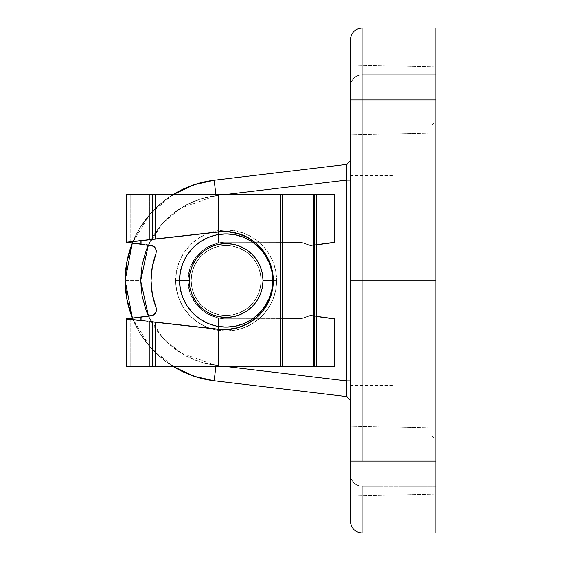 <?xml version="1.0" encoding="UTF-8"?>
<svg xmlns="http://www.w3.org/2000/svg" width="561" height="561" viewBox="0 0 561 561"><rect width="100%" height="100%" fill="white"/><g stroke="black" fill="none" stroke-linecap="round" stroke-linejoin="round"><path stroke-width="0.42" stroke-dasharray="2.81 2.1" d="M126.225 194.884L140.937 194.884L140.937 244.259L153.097 246.146L155.292 248.095L156.33 250.844L155.972 253.754L152.276 266.994L151.049 280.682L152.34 294.364L156.105 307.582L156.477 310.506L155.446 313.262L153.244 315.219L142.284 316.951L142.284 366.487L218.467 366.487L218.467 318.031A38.302 38.302 0 0 0 226.125 318.802A38.302 38.302 0 0 1 218.467 318.031L212.184 316.18L206.308 313.283L218.467 318.031L206.308 313.283L201.013 309.427L196.455 304.728L206.308 313.283L196.455 304.728L192.76 299.315L190.046 293.361L196.455 304.728L190.046 293.361L188.384 287.022L187.823 280.5L190.046 293.361L187.823 280.5L188.384 273.978L190.046 267.639L192.76 261.685L196.455 256.272L201.013 251.573L206.308 247.717L212.184 244.82L218.467 242.969A38.302 38.302 0 0 1 224.666 242.226L252.801 242.282L243.965 237.443L235.22 234.793L226.125 233.895L217.037 234.793L208.292 237.443L200.235 241.749L193.173 247.541L187.374 254.61L183.068 262.667L180.418 271.405L179.52 280.5A46.605 46.605 0 0 1 226.125 233.895A46.605 46.605 0 0 1 272.73 280.5L276.615 280.5A50.49 50.49 0 0 0 226.125 230.01A50.49 50.49 0 0 0 175.635 280.5L179.52 280.5L175.635 280.5A50.49 50.49 0 0 1 226.125 230.01A50.49 50.49 0 0 1 276.615 280.5L273.319 280.5L276.615 280.5L275.647 290.353L272.772 299.819L268.109 308.55L261.826 316.201L254.175 322.484L245.445 327.147L235.978 330.022L226.125 330.99L216.28 330.022L206.806 327.147L198.075 322.484L190.424 316.201L184.148 308.55L179.478 299.819L176.603 290.353L175.635 280.5L176.603 270.647L179.478 261.181L184.148 252.45L190.424 244.799L198.075 238.516L206.806 233.853L216.28 230.978L226.125 230.01L235.978 230.978L245.445 233.853L254.175 238.516L261.826 244.799L268.109 252.45L272.772 261.181L275.647 270.647L276.615 280.5L275.647 270.647L272.772 261.181L268.109 252.45L261.826 244.799L254.175 238.516L245.445 233.853L235.978 230.978L226.125 230.01L216.28 230.978L206.806 233.853L198.075 238.516L190.424 244.799L184.148 252.45L179.478 261.181L176.603 270.647L175.635 280.5L176.603 290.353L179.478 299.819L184.148 308.55L190.424 316.201L198.075 322.484L206.806 327.147L216.28 330.022L226.125 330.99L235.978 330.022L245.445 327.147L254.175 322.484L261.826 316.201L268.109 308.55L272.772 299.819L275.647 290.353L276.615 280.5A50.49 50.49 0 0 1 226.125 330.99A50.49 50.49 0 0 1 175.635 280.5L179.52 280.5A46.605 46.605 0 0 1 226.125 233.895A46.605 46.605 0 0 1 272.73 280.5A46.605 46.605 0 0 0 226.125 233.895A46.605 46.605 0 0 0 179.52 280.5A46.605 46.605 0 0 1 226.125 233.895A46.605 46.605 0 0 1 272.73 280.5A46.605 46.605 0 0 0 226.125 233.895A46.605 46.605 0 0 0 179.52 280.5L180.418 271.405L183.068 262.667L187.374 254.61L193.173 247.541L200.235 241.749L208.292 237.443L217.037 234.793L226.125 233.895L235.22 234.793L243.965 237.443L252.022 241.749L259.084 247.541L264.876 254.61L269.182 262.667L271.84 271.405L272.73 280.5A46.605 46.605 0 0 0 226.125 233.895A46.605 46.605 0 0 0 179.52 280.5A46.605 46.605 0 0 0 226.125 327.105A46.605 46.605 0 0 0 272.73 280.5L271.84 289.595L269.182 298.333L264.876 306.39L259.084 313.459L252.022 319.251L243.965 323.557L235.22 326.207L226.125 327.105L217.037 326.207L208.292 323.557L200.235 319.251L193.173 313.459L187.374 306.39L183.068 298.333L180.418 289.595L179.52 280.5L180.418 289.595L183.068 298.333L187.374 306.39L193.173 313.459L200.235 319.251L208.292 323.557L217.037 326.207L226.125 327.105L235.22 326.207L243.965 323.557L252.022 319.251L259.084 313.459L264.876 306.39L269.182 298.333L271.84 289.595L272.73 280.5A46.605 46.605 0 0 1 226.125 327.105A46.605 46.605 0 0 1 179.52 280.5A46.605 46.605 0 0 0 226.125 327.105A46.605 46.605 0 0 0 272.73 280.5L271.84 271.405L269.182 262.667L264.876 254.61L259.084 247.541L252.022 241.749L243.965 237.443L235.22 234.793L226.125 233.895L217.037 234.793L208.292 237.443L200.235 241.749L193.173 247.541L187.374 254.61L183.068 262.667L180.418 271.405L179.52 280.5A46.605 46.605 0 0 0 226.125 327.105A46.605 46.605 0 0 0 272.73 280.5A46.605 46.605 0 0 1 226.125 327.105A46.605 46.605 0 0 1 179.52 280.5L175.635 280.5A50.49 50.49 0 0 0 226.125 330.99A50.49 50.49 0 0 0 276.615 280.5L272.73 280.5A46.605 46.605 0 0 1 226.125 327.105A46.605 46.605 0 0 1 179.52 280.5L189.232 280.5A36.9 36.9 0 0 0 226.125 317.4A36.9 36.9 0 0 0 263.025 280.5L272.73 280.5A46.605 46.605 0 0 1 226.125 327.105A46.605 46.605 0 0 1 179.52 280.5A46.605 46.605 0 0 0 226.125 327.105A46.605 46.605 0 0 0 272.73 280.5A46.605 46.605 0 0 1 226.125 327.105A46.605 46.605 0 0 1 179.52 280.5A46.605 46.605 0 0 0 226.125 327.105A46.605 46.605 0 0 0 272.73 280.5A46.605 46.605 0 0 1 226.125 327.105A46.605 46.605 0 0 1 179.52 280.5A46.605 46.605 0 0 0 226.125 327.105A46.605 46.605 0 0 0 272.73 280.5A46.605 46.605 0 0 0 226.125 233.895A46.605 46.605 0 0 0 179.52 280.5A46.605 46.605 0 0 1 226.125 233.895A46.605 46.605 0 0 1 272.73 280.5L271.84 271.405L269.182 262.667L264.876 254.61L259.084 247.541L252.022 241.749L243.965 237.443L235.22 234.793L226.125 233.895L217.037 234.793L208.292 237.443L200.235 241.749L193.173 247.541L187.374 254.61L183.068 262.667L180.418 271.405L179.52 280.5L180.418 289.595L183.068 298.333L187.374 306.39L193.173 313.459L200.235 319.251L208.292 323.557L217.037 326.207L226.125 327.105L235.22 326.207L243.965 323.557L252.022 319.251L259.084 313.459L264.876 306.39L269.182 298.333L271.84 289.595L272.73 280.5L271.84 289.595L269.182 298.333L264.876 306.39L259.084 313.459L252.022 319.251L243.965 323.557L235.22 326.207L226.125 327.105L217.037 326.207L208.292 323.557L200.235 319.251L193.173 313.459L187.374 306.39L183.068 298.333L180.418 289.595L179.52 280.5L180.418 271.405L183.068 262.667L187.374 254.61L193.173 247.541L200.235 241.749L208.292 237.443L217.037 234.793L226.125 233.895L235.22 234.793L243.965 237.443L252.022 241.749L259.084 247.541L264.876 254.61L269.182 262.667L271.84 271.405L272.73 280.5A46.605 46.605 0 0 0 226.125 233.895A46.605 46.605 0 0 0 179.52 280.5A46.605 46.605 0 0 1 226.125 233.895A46.605 46.605 0 0 1 272.73 280.5L271.84 271.405L269.182 262.667L264.869 254.596M346.95 165.516L346.986 164.394L214.169 180.228L346.986 164.394L346.523 180.095L216.006 195.656L180.593 208.194L162.655 223.299L148.314 245.199L153.041 236.237L162.234 223.769L173.524 213.166L186.54 204.779L200.859 198.875L216.006 195.656A85.447 85.447 0 0 0 140.685 280.5L125.145 280.5A100.98 100.98 0 0 1 214.169 180.228L216.006 195.656L200.859 198.875L186.54 204.779L173.524 213.166L162.234 223.769L153.041 236.237L146.253 250.157L142.087 265.072L140.685 280.5L142.087 295.928L146.253 310.843L153.041 324.763L162.234 337.231L173.524 347.834L186.54 356.221L200.859 362.125L216.006 365.344L346.523 380.905L346.523 180.095L216.006 195.656L222.5 194.884L216.006 195.656L214.169 180.228A100.98 100.98 0 0 0 125.145 280.5L126.807 298.725L131.73 316.362L139.752 332.813L150.614 347.547L163.959 360.071L179.345 369.987L196.266 376.964L214.169 380.772L346.523 396.55L346.523 164.45L214.169 180.228L196.266 184.036L179.345 191.013L163.959 200.929L150.614 213.453L139.752 228.187L131.73 244.638L126.807 262.275L125.145 280.5A100.98 100.98 0 0 0 214.169 380.772A100.98 100.98 0 0 1 214.169 180.228A100.98 100.98 0 0 0 214.169 380.772L346.986 396.606L214.169 380.772L346.986 396.606L346.845 392.006L346.986 396.606L214.162 380.772L216.006 365.344L200.859 362.125L186.54 356.221L173.524 347.834L162.234 337.231L153.041 324.763L148.483 316.166L162.837 337.904L180.733 352.89L216.006 365.344L215.873 366.487L216.006 365.344L346.523 380.905L346.845 392.006M132.305 243.158A100.98 100.98 0 0 1 172.585 194.884L149.801 214.386L132.305 243.158L139.752 228.187L150.614 213.453L163.959 200.929L172.585 194.884M350.408 39.845L350.408 99.9L350.408 64.95L350.408 99.9L435.855 99.9L435.855 132.915L435.855 99.9L362.062 99.9L362.062 28.05L362.062 74.655L435.855 74.655L362.062 74.655L435.855 74.655L435.855 28.05L435.855 99.9L435.855 66.885L435.855 99.9L350.408 99.9L435.855 99.9L435.855 66.885L435.855 99.9L350.408 99.9L350.408 64.95L350.408 99.9L435.855 99.9L435.855 461.1L435.855 428.085L435.855 461.1L350.408 461.1L435.855 461.1L435.855 428.085L435.855 461.1L350.408 461.1L350.408 426.143L350.408 461.1L435.855 461.1L435.855 532.95L435.855 486.345L435.855 532.95L435.855 486.345L362.062 486.345L362.062 532.95L362.062 461.1L435.855 461.1L435.855 428.085L435.855 494.115L435.855 66.885L435.855 132.915L435.855 66.885L435.855 132.915L435.855 99.9L362.062 99.9L362.062 461.1L435.855 461.1L350.408 461.1L350.408 426.143L350.408 521.155M431.97 280.5L431.97 125.145L431.97 280.5L393.135 280.5L393.135 125.145L393.135 280.5L431.97 280.5L431.97 125.145L431.97 280.5L350.408 280.5L350.408 175.635L350.408 280.5L393.135 280.5L393.135 175.635L393.135 280.5L350.408 280.5L350.408 385.365L350.408 175.635L350.408 280.5L393.135 280.5L393.135 435.855L393.135 125.145L393.135 385.365L393.135 280.5L431.97 280.5L431.97 435.855L431.97 280.5L435.855 280.5L435.855 121.26L435.855 439.74L435.855 121.26L435.855 280.5L431.97 280.5L431.97 435.855L431.97 280.5M435.855 28.05L362.062 28.05L362.062 74.655L357.14 75.749L362.062 74.655L362.062 28.05L362.062 74.655L435.855 74.655L435.855 28.05L435.855 132.915L435.855 99.9L350.408 99.9L350.408 496.05L350.408 426.143L350.408 496.05L350.408 426.143L350.408 461.1L435.855 461.1L435.855 494.115L435.855 461.1L350.408 461.1L350.408 496.05L350.408 461.1L435.855 461.1L435.855 532.95L435.855 486.345L362.062 486.345L435.855 486.345L362.062 486.345L362.062 532.95L362.062 486.345L357.14 485.251L362.062 486.345L358.717 485.854L362.062 486.345L362.062 531.036L362.062 461.1L350.408 461.1L350.408 496.05L350.408 64.95L350.408 134.857L350.408 64.95L350.408 134.857L350.408 99.9L435.855 99.9L350.408 99.9L350.408 134.857L350.408 39.712M214.169 180.228L346.986 164.394L350.408 160.537L350.408 400.463L350.408 160.537L350.408 400.463L350.408 160.537L350.408 180.095L346.523 180.095L346.523 380.905L350.408 380.905L350.408 180.095L346.523 180.095L346.986 164.394L214.169 180.228L346.523 164.45L346.523 396.55L214.169 380.772A100.98 100.98 0 0 1 125.145 280.5L140.685 280.5A85.447 85.447 0 0 0 216.006 365.344L214.169 380.772M350.408 280.5L350.408 385.365L350.408 280.5M393.135 280.5L393.135 435.855L393.135 280.5M435.855 280.5L435.855 439.74L435.855 280.5M173.181 366.487A100.98 100.98 0 0 1 132.445 318.199L150.18 347.049L173.181 366.487L163.959 360.071L150.614 347.547L139.752 332.813L132.445 318.199M225.592 366.487L216.006 365.344L225.592 366.487M358.717 75.146L355.765 76.506L353.297 78.631L351.382 81.64L353.297 78.631L355.765 76.506L358.717 75.146M350.59 84.283L350.408 86.31L351.123 82.285L350.59 84.283L351.123 82.285L353.353 78.561L351.123 82.285L350.59 84.283M357.14 75.749L353.353 78.561L357.14 75.749M362.062 74.655L362.062 29.964L362.062 99.9L350.408 99.9L362.062 99.9L362.062 461.1L350.408 461.1L350.408 521.288L350.408 474.69L351.123 478.715L353.353 482.439L357.14 485.251L353.353 482.439L351.123 478.715L350.408 474.69L350.408 521.288M351.382 479.36L353.297 482.369L355.765 484.494L358.717 485.854L355.765 484.494L353.297 482.369L351.382 479.36M362.062 532.95L362.062 486.345M346.523 380.905L350.408 380.905L350.408 400.463L346.986 396.606L346.523 380.905M346.986 396.606L350.408 400.463L346.986 396.606L350.408 400.463L350.408 160.537L346.523 164.45L346.523 396.55L350.408 400.463L350.408 160.537L346.986 164.394L350.408 160.537L346.986 164.394L350.408 160.537L350.408 400.463L346.523 396.55L346.523 164.45L346.986 164.394M261.082 280.5A34.957 34.957 0 0 1 226.125 315.457A34.957 34.957 0 0 1 191.175 280.5A34.957 34.957 0 0 0 226.125 315.457A34.957 34.957 0 0 0 261.082 280.5A34.957 34.957 0 0 1 226.125 315.457A34.957 34.957 0 0 1 191.175 280.5A34.957 34.957 0 0 0 226.125 315.457A34.957 34.957 0 0 0 261.082 280.5L260.409 287.316L258.418 293.88L255.192 299.918L250.844 305.219L245.543 309.567L239.505 312.793L232.948 314.784L226.125 315.457L219.309 314.784L212.752 312.793L206.707 309.567L201.406 305.219L197.065 299.918L193.833 293.88L191.841 287.316L191.175 280.5L191.841 273.684L193.833 267.12L197.065 261.082L201.406 255.781L206.707 251.433L212.752 248.207L219.309 246.216L226.125 245.543L232.948 246.216L239.505 248.207L245.543 251.433L250.844 255.781L255.192 261.082L258.418 267.12L260.409 273.684L261.082 280.5A34.957 34.957 0 0 0 226.125 245.543A34.957 34.957 0 0 0 191.175 280.5A34.957 34.957 0 0 1 226.125 245.543A34.957 34.957 0 0 1 261.082 280.5L260.409 273.684L258.418 267.12L255.192 261.082L250.844 255.781L245.543 251.433L239.505 248.207L232.948 246.216L226.125 245.543L219.309 246.216L212.752 248.207L206.707 251.433L201.406 255.781L197.065 261.082L193.833 267.12L191.841 273.684L191.175 280.5L191.841 287.316L193.833 293.88L197.065 299.918L201.406 305.219L206.707 309.567L212.752 312.793L219.309 314.784L226.125 315.457L232.948 314.784L239.505 312.793L245.543 309.567L250.844 305.219L255.192 299.918L258.418 293.88L260.409 287.316L261.082 280.5L260.409 287.316L258.418 293.88L255.192 299.918L250.844 305.219L245.543 309.567L239.505 312.793L232.948 314.784L226.125 315.457L219.309 314.784L212.752 312.793L206.707 309.567L201.406 305.219L197.065 299.918L193.833 293.88L191.841 287.316L191.175 280.5L191.841 273.684L193.833 267.12L197.065 261.082L201.406 255.781L206.707 251.433L212.752 248.207L219.309 246.216L226.125 245.543L232.948 246.216L239.505 248.207L245.543 251.433L250.844 255.781L255.192 261.082L258.418 267.12L260.409 273.684L261.082 280.5A34.957 34.957 0 0 0 226.125 245.543A34.957 34.957 0 0 0 191.175 280.5A34.957 34.957 0 0 1 226.125 245.543A34.957 34.957 0 0 1 261.082 280.5L260.409 273.684L258.418 267.12L255.192 261.082L250.844 255.781L245.543 251.433L239.505 248.207L232.948 246.216L226.125 245.543L219.309 246.216L212.752 248.207L206.707 251.433L201.406 255.781L197.065 261.082L193.833 267.12L191.841 273.684L191.175 280.5L191.841 287.316L193.833 293.88L197.065 299.918L201.406 305.219L206.707 309.567L212.752 312.793L219.309 314.784L226.125 315.457L232.948 314.784L239.505 312.793L245.543 309.567L250.844 305.219L255.192 299.918L258.418 293.88L260.409 287.316L261.082 280.5M264.869 306.404L269.182 298.333L271.84 289.595L272.73 280.5L263.025 280.5A36.9 36.9 0 0 0 226.125 243.6A36.9 36.9 0 0 0 189.232 280.5L189.941 273.305L192.037 266.377L195.445 260.002L200.039 254.414L205.628 249.82L212.009 246.412L218.93 244.315L226.125 243.6L233.327 244.315L240.248 246.412L246.623 249.82L252.219 254.414L256.805 260.002L260.213 266.377L262.317 273.305L263.025 280.5L262.317 287.695L260.213 294.623L256.805 300.998L252.219 306.587L246.623 311.18L240.248 314.588L233.327 316.685L226.125 317.4L218.93 316.685L212.009 314.588L205.628 311.18L200.039 306.587L195.445 300.998L192.037 294.623L189.941 287.695L189.232 280.5L179.52 280.5L180.418 289.595L183.068 298.333L187.374 306.39L193.173 313.459L200.235 319.251L208.292 323.557L217.037 326.207L226.125 327.105L235.22 326.207L243.965 323.557L252.674 318.802L226.125 318.802A38.302 38.302 0 0 1 218.467 318.031L218.467 366.487L141.898 366.487L141.898 320.745L141.898 366.487L126.225 366.487M179.52 280.514L179.52 280.5A46.605 46.605 0 0 1 226.125 233.895A46.605 46.605 0 0 1 272.73 280.5L272.73 280.5A46.605 46.605 0 0 0 226.125 233.895A46.605 46.605 0 0 0 179.52 280.5M263.502 310.114A49.031 49.031 0 0 0 263.523 310.086L256.356 317.771L247.731 323.746L238.025 327.75L227.696 329.595L217.205 329.202L155.264 322.245L155.264 366.487L149.436 366.487L149.436 321.593L143.097 320.885M273.319 280.696A49.031 49.031 0 0 0 273.319 280.682L272.197 291.117A49.031 49.031 0 0 0 272.197 291.096M129.311 242.773L126.534 242.422M135.986 243.621L134.465 243.432M131.646 318.304L140.937 317.126L140.937 366.487L130.215 366.487L149.436 366.487L149.436 321.593L154.457 322.154M139.303 240.914L149.436 239.778L149.436 194.884L130.215 194.884L140.937 194.884L140.937 244.259L153.097 246.146L155.292 248.095L156.33 250.844L155.972 253.754C152.662 262.534 151.021 271.51 151.049 280.682C151.07 289.855 152.753 298.824 156.105 307.582L156.477 310.506L155.446 313.262L153.244 315.219L134.465 317.947M136.561 241.223L138.385 241.013M130.937 242.983L130.503 242.927M134.135 319.875L139.303 320.457L134.135 319.875M141.982 320.759L140.509 320.59M142.192 320.78L139.303 320.457M140.937 320.64L140.937 366.487L142.284 366.487L142.284 316.951L140.937 317.126L140.937 366.487L140.937 320.64M130.86 318.403L130.503 318.445M154.457 239.21L149.436 239.778L149.436 194.884L155.264 194.884L155.264 239.119L217.205 232.17L155.649 239.077M227.696 231.77L238.025 233.621L247.731 237.619L256.356 243.593L263.516 251.272L268.873 260.29M272.19 270.234A49.031 49.031 0 0 1 272.197 270.269L273.319 280.682A49.031 49.031 0 0 0 273.319 280.675M272.197 291.117L268.873 301.075M155.264 322.245L155.264 366.487L280.423 366.487L280.423 194.884L155.264 194.884L155.264 239.119M129.311 318.599L126.534 318.95M130.278 318.473L130.937 318.389M252.801 242.282L224.666 242.226L242.983 242.261L242.983 194.884L242.983 242.261L224.666 242.226A38.302 38.302 0 0 0 218.467 242.969L218.467 194.884L142.284 194.884L142.284 244.428L142.284 194.884L140.937 194.884L218.467 194.884L218.467 242.969L212.184 244.82L206.308 247.717L201.013 251.573L196.455 256.272L192.76 261.685L190.046 267.639L188.384 273.978L187.823 280.5L188.384 287.022L190.046 293.361L192.76 299.315L196.455 304.728L201.013 309.427L206.308 313.283L212.184 316.18L218.467 318.031A38.302 38.302 0 0 0 226.125 318.802L242.983 318.802L242.983 366.487L242.983 318.802L242.983 323.949L242.983 318.802L226.125 318.802L252.674 318.802M141.898 240.62L141.898 194.884L141.898 240.62M126.246 366.487L242.983 366.487L242.983 326.011L242.983 366.487L282.814 366.487L282.814 318.802L282.814 366.487L334.3 366.487L334.3 318.907L334.91 318.992L334.91 366.487L218.467 366.487L218.467 329.37L218.467 366.487L282.814 366.487L282.814 318.802L242.983 318.802L282.814 318.802L282.814 366.487L334.3 366.487L334.3 318.907L311.117 315.745A3.064 3.064 0 0 0 309.707 315.878L301.685 318.641A3.064 3.064 0 0 1 300.689 318.802L282.814 318.802L300.689 318.802A3.064 3.064 0 0 0 301.685 318.641L309.707 315.878A3.064 3.064 0 0 1 311.117 315.745L316.285 316.446M242.983 194.884L282.814 194.884L242.983 194.884L242.983 235.354L242.983 194.884L282.814 194.884L282.814 242.345L282.814 194.884L334.3 194.884L282.814 194.884L282.814 242.345L300.668 242.38A3.064 3.064 0 0 1 301.706 242.562L310.408 245.634L334.3 242.464L334.3 194.884L334.91 194.884L334.91 242.38L334.3 242.464L334.3 194.884L334.91 194.884L334.91 242.38L310.408 245.634L301.706 242.562A3.064 3.064 0 0 0 300.668 242.38L282.814 242.345L282.814 194.884L334.3 194.884L242.983 194.884M242.983 242.261L300.668 242.38A3.064 3.064 0 0 1 301.706 242.562A3.064 3.064 0 0 0 300.668 242.38L242.983 242.261M334.3 318.907L334.735 318.964L334.3 318.907M334.735 318.964L334.91 366.487L130.222 366.487L280.423 366.487L280.423 194.884L284.75 194.884L284.75 366.487L280.423 366.487L316.032 366.487L316.032 194.884L284.75 194.884L284.75 366.487L316.032 366.487L316.285 194.884M316.285 244.926L311.145 245.627A3.064 3.064 0 0 1 309.686 245.466A3.064 3.064 0 0 0 311.145 245.627L316.285 244.926M255.122 318.802L300.689 318.802A3.064 3.064 0 0 0 301.685 318.641L309.707 315.878A3.064 3.064 0 0 1 311.117 315.745A3.064 3.064 0 0 0 309.707 315.878L301.685 318.641A3.064 3.064 0 0 1 300.689 318.802L255.122 318.802M126.246 194.884L316.271 194.884M301.706 242.562L309.686 245.466L301.706 242.562M126.534 318.578L152.704 321.593L152.704 366.116L155.649 366.116L155.649 321.923L155.649 366.116L280.423 366.116L280.423 194.513L155.649 194.513L155.649 238.713L217.205 231.798L227.696 231.405L238.025 233.25L247.731 237.254L256.356 243.229L263.516 250.9L268.873 259.925L272.197 269.883L273.319 280.318A49.031 49.031 0 0 0 217.205 231.798A49.031 49.031 0 0 1 273.319 280.318L272.197 290.752L268.873 300.71L263.516 309.728L256.356 317.407L247.731 323.381L238.025 327.379L227.696 329.23L217.205 328.83L152.704 321.593L152.704 366.116L126.225 366.116L140.937 366.116L140.937 316.741L150.25 315.555L141.898 316.621L141.898 366.116L218.467 366.116L218.467 318.031L212.184 316.18L206.308 313.283L201.013 309.427L196.455 304.728L192.76 299.315L190.046 293.361L188.384 287.022L187.823 280.5L188.384 273.978L190.046 267.639L192.76 261.685L196.455 256.272L201.013 251.573L206.308 247.717L212.184 244.82L218.467 242.969L218.467 194.513L173.181 194.513L218.467 194.513L218.467 242.969A38.302 38.302 0 0 1 226.125 242.198A38.302 38.302 0 0 0 218.467 242.969L212.184 244.82L206.308 247.717L201.013 251.573L196.455 256.272L192.76 261.685L190.046 267.639L187.823 280.5L190.046 267.639L196.455 256.272L190.046 267.639L196.455 256.272L206.308 247.717L196.455 256.272L206.308 247.717L218.467 242.969A38.302 38.302 0 0 1 224.666 242.226A38.302 38.302 0 0 0 218.467 242.969L206.308 247.717L196.455 256.272L190.046 267.639L187.823 280.5L190.046 267.639L188.384 273.978L187.823 280.5L188.384 287.022L190.046 293.361L192.76 299.315L196.455 304.728L201.013 309.427L206.308 313.283L212.184 316.18L218.467 318.031L218.467 366.116L142.284 366.116L142.284 316.572L150.25 315.555L132.305 317.842M142.157 240.592L152.704 239.407M217.205 329.202L155.649 322.287M152.704 321.958L142.157 320.78M130.86 241.861L126.695 242.331M126.695 319.041L130.86 319.511M126.225 242.008L126.225 194.513L152.704 194.513L152.704 239.042L155.649 238.713L155.649 194.513L152.704 194.513L152.704 239.042L217.205 231.798L155.264 238.755L155.264 194.513L149.436 194.513L149.436 239.407L130.86 241.489L130.86 242.597L130.299 242.527L140.937 243.874L140.937 194.513L130.215 194.513L149.436 194.513L149.436 239.407L155.264 238.755L155.264 194.513L280.423 194.513L280.423 366.116L155.264 366.116L155.264 321.881L149.436 321.222L149.436 366.116L130.215 366.116L140.937 366.116L140.937 316.741L130.299 318.101L130.86 318.031L130.86 319.139L149.436 321.222L149.436 366.116L155.264 366.116L155.264 321.881L217.205 328.83L227.696 329.23L238.025 327.379L247.731 323.381L256.356 317.407L263.516 309.728L268.873 300.71L272.197 290.752L273.319 280.318L272.197 269.883L268.873 259.925L263.516 250.9L256.356 243.229L247.731 237.254L238.025 233.25L227.696 231.405L217.205 231.798L126.695 241.959L140.937 243.874L126.534 242.05M130.839 241.496L126.695 241.959L130.839 241.496M138.083 240.683L142.192 240.22L138.083 240.683M146.204 239.771L152.704 239.042L146.204 239.771M131.646 317.926L140.937 316.741L126.232 318.62L126.225 366.116M126.695 242.072L130.86 241.489L130.86 242.597L126.695 242.072L150.39 245.073L140.937 243.874L150.39 245.073L142.284 244.049L142.284 194.884L142.284 244.049L140.937 243.874L140.937 194.513L130.222 194.513L280.423 194.513L280.423 366.116L282.59 366.116L282.59 194.513L280.423 194.513L280.423 366.116L284.75 366.116L284.75 194.513L126.246 194.513M130.299 318.101L130.86 318.031L130.86 319.139L126.695 318.669L217.205 328.83A49.031 49.031 0 0 0 273.319 280.318A49.031 49.031 0 0 1 217.205 328.83L126.695 318.669M130.86 242.597L130.278 242.527M150.25 315.555L151.715 315.38L154.317 314.013L155.979 311.593L156.33 310.156L155.972 307.246L152.276 294.006L151.049 280.318L152.34 266.636L156.105 253.418L156.477 250.494L155.446 247.738L154.464 246.63L153.244 245.781L150.39 245.073L153.244 245.781L154.464 246.63L155.446 247.738L156.477 250.494L156.105 253.418L152.34 266.636L151.049 280.318L152.276 294.006L155.972 307.246L156.33 310.156L155.979 311.593L154.317 314.013L151.715 315.38L150.25 315.555L153.097 314.854L150.25 315.555M218.467 194.513L141.898 194.513L141.898 244L141.898 194.513L140.937 194.513L242.983 194.513L242.983 242.198L226.125 242.198A38.302 38.302 0 0 0 218.467 242.969L218.467 194.513L218.467 242.969A38.302 38.302 0 0 1 226.125 242.198L242.983 242.198L242.983 194.513L282.814 194.513L282.814 242.198L242.983 242.198L282.814 242.198L282.814 194.513L334.3 194.513L334.3 242.093L311.117 245.255A3.064 3.064 0 0 1 309.707 245.122L301.685 242.359A3.064 3.064 0 0 0 300.689 242.198L282.814 242.198L300.689 242.198A3.064 3.064 0 0 1 301.685 242.359L309.707 245.122A3.064 3.064 0 0 0 311.117 245.255L334.91 242.008L334.91 194.513L334.3 194.513L334.3 242.093L334.3 194.513L334.91 194.513L334.91 242.008L334.91 194.513L334.91 242.008L334.3 242.093L334.3 194.513L282.814 194.513L282.814 242.198L282.814 194.513L242.983 194.513L242.983 242.198L242.983 194.513L218.467 194.513L334.91 194.513L218.467 194.513M142.284 316.572L142.284 366.116L140.937 366.116L140.937 316.741L142.284 316.572M140.937 316.741L140.937 366.116L141.898 366.116L141.898 316.621L140.937 316.741M224.666 318.774L242.983 318.739L242.983 366.116L218.467 366.116L218.467 318.031A38.302 38.302 0 0 0 224.666 318.774A38.302 38.302 0 0 1 218.467 318.031L218.467 366.116L242.983 366.116L242.983 318.739L282.814 318.655L282.814 366.116L242.983 366.116L282.814 366.116L282.814 318.655L300.668 318.62A3.064 3.064 0 0 0 301.706 318.438L310.408 315.366L334.3 318.536L334.3 366.116L282.814 366.116L334.91 366.116L334.91 318.62L334.3 318.536L334.3 366.116L334.3 318.536L334.91 318.62L334.91 366.116L334.91 318.62L334.91 366.116L334.3 366.116L334.3 318.536L310.408 315.366L301.706 318.438A3.064 3.064 0 0 1 300.668 318.62L282.814 318.655L282.814 366.116L282.814 318.655L242.983 318.739L242.983 366.116L242.983 318.739L224.666 318.774L300.668 318.62A3.064 3.064 0 0 0 301.706 318.438A3.064 3.064 0 0 1 300.668 318.62L224.666 318.774A38.302 38.302 0 0 1 218.467 318.031L206.308 313.283L196.455 304.728L190.046 293.361L187.823 280.5L190.046 293.361L196.455 304.728L206.308 313.283L218.467 318.031A38.302 38.302 0 0 0 224.666 318.774M284.75 366.116L284.75 194.513L316.032 194.513L316.032 366.116L284.75 366.116L316.285 366.116L316.285 194.513L316.271 366.116L316.166 194.513L314.721 194.513L314.721 366.116L316.166 366.116L313.865 366.116L313.865 194.513L314.721 194.513L314.721 366.116L313.865 366.116L313.865 194.513L282.59 194.513L282.59 366.116L313.865 366.116L126.246 366.116L284.75 366.116M282.59 194.513L316.271 194.513L282.59 194.513M311.145 315.373A3.064 3.064 0 0 0 309.686 315.534A3.064 3.064 0 0 1 311.145 315.373L334.91 318.62L311.145 315.373M334.3 242.093L311.117 245.255L334.3 242.093M309.707 245.122A3.064 3.064 0 0 0 311.117 245.255A3.064 3.064 0 0 1 309.707 245.122L301.685 242.359L309.707 245.122M300.689 242.198A3.064 3.064 0 0 1 301.685 242.359A3.064 3.064 0 0 0 300.689 242.198L282.814 242.198L300.689 242.198M301.706 318.438L309.686 315.534L301.706 318.438M242.983 242.198L282.814 242.198L242.983 242.198M155.292 312.905L153.097 314.854L155.292 312.905L156.33 310.156L155.292 312.905M155.972 307.246L156.33 310.156L155.972 307.246C152.662 298.466 151.021 289.49 151.049 280.318C151.021 289.49 152.662 298.466 155.972 307.246M156.477 250.494L156.105 253.418L156.477 250.494L155.446 247.738L156.477 250.494M153.244 245.781L155.446 247.738L153.244 245.781L150.39 245.073L153.244 245.781M156.105 253.418C152.753 262.176 151.07 271.145 151.049 280.318C151.07 271.145 152.753 262.176 156.105 253.418M126.695 318.557L130.86 318.031M350.59 476.717L351.123 478.715L350.59 476.717M435.855 66.885L350.408 64.95L435.855 66.885M435.855 428.085L350.408 426.143L435.855 428.085M393.135 125.145L431.97 125.145L435.855 121.26M350.408 175.635L393.135 175.635M350.408 385.365L393.135 385.365M393.135 435.855L431.97 435.855L435.855 439.74M435.855 494.115L350.408 496.05L435.855 494.115M435.855 132.915L350.408 134.857L435.855 132.915M350.408 400.47L346.986 396.613M346.986 164.387L350.408 160.53M130.215 242.885L130.215 194.884M130.215 366.487L130.215 318.487M130.215 318.108L130.215 366.116M130.215 194.513L130.215 242.513M316.285 194.513L316.285 366.116"/><path stroke-width="0.84" d="M273.319 280.5L272.73 280.5L273.319 280.5M132.445 318.199L126.807 298.725L125.145 280.5L132.445 318.199A100.98 100.98 0 0 1 132.305 243.158L125.145 280.5L126.807 262.275L132.305 243.158M172.585 194.884A100.98 100.98 0 0 1 214.169 180.228L346.986 164.394L214.169 180.228L194.218 184.695L172.585 194.884L179.345 191.013L196.266 184.036L214.169 180.228L215.915 194.884L214.169 180.228M350.408 521.155L350.408 39.845M350.408 39.712L350.408 461.1L435.855 461.1L435.855 532.95L435.855 99.9L435.855 461.1L362.062 461.1L362.062 99.9L435.855 99.9L435.855 28.05L362.062 28.05L362.062 99.9L435.855 99.9L435.855 28.05M362.062 486.345L362.062 532.95C354.987 532.256 351.109 528.371 350.408 521.295C351.109 528.371 354.987 532.256 362.062 532.95L435.855 532.95L362.062 532.95M214.169 380.772L215.873 366.487L214.169 380.772L346.986 396.606L214.169 380.772A100.98 100.98 0 0 1 173.181 366.487L194.506 376.403L214.169 380.772L196.266 376.964L179.345 369.987L173.181 366.487M148.483 316.166L146.253 310.843L142.087 295.928L140.685 280.5L142.087 265.072L146.253 250.157L148.314 245.199L140.685 280.71L148.483 316.166M346.986 164.394L346.523 180.095L222.5 194.884L346.523 180.095L346.523 380.905L225.592 366.487L346.523 380.905L346.523 180.095L346.95 165.516M346.845 392.006L346.986 396.606M350.408 521.288L350.408 461.1L362.062 461.1L362.062 99.9L350.408 99.9L362.062 99.9L362.062 29.964L362.062 74.655M350.408 380.905L346.523 380.905L350.408 380.905M346.523 180.095L350.408 180.095L346.523 180.095M264.876 254.61L259.084 247.541L264.876 254.61L269.182 262.667L271.84 271.405L272.73 280.5L263.025 280.5A36.9 36.9 0 0 1 226.125 317.4A36.9 36.9 0 0 1 189.232 280.5L179.52 280.5A46.605 46.605 0 0 0 226.125 327.105A46.605 46.605 0 0 0 272.73 280.5A46.605 46.605 0 0 1 226.125 327.105A46.605 46.605 0 0 1 179.52 280.5L180.418 271.405L183.068 262.667L187.374 254.61L193.173 247.541L200.235 241.749L208.292 237.443L217.037 234.793L226.125 233.895L235.22 234.793L243.965 237.443L252.022 241.749L259.084 247.541L252.801 242.282L254.778 242.282L252.801 242.282M252.674 318.802L255.122 318.802L252.674 318.802L259.084 313.459L264.876 306.39L259.084 313.459L252.022 319.251L243.965 323.557L235.22 326.207L226.125 327.105L217.037 326.207L208.292 323.557L200.235 319.251L193.173 313.459L187.374 306.39L183.068 298.333L180.418 289.595L179.52 280.5A46.605 46.605 0 0 1 226.125 233.895A46.605 46.605 0 0 1 272.73 280.5L271.84 289.595L269.182 298.333L264.876 306.39M263.025 280.5L262.317 273.305L260.213 266.377L256.805 260.002L252.219 254.414L246.623 249.82L240.248 246.412L233.327 244.315L226.125 243.6L218.93 244.315L212.009 246.412L205.628 249.82L200.039 254.414L195.445 260.002L192.037 266.377L189.941 273.305L189.232 280.5L189.941 287.695L192.037 294.623L195.445 300.998L200.039 306.587L205.628 311.18L212.009 314.588L218.93 316.685L226.125 317.4L233.327 316.685L240.248 314.588L246.623 311.18L252.219 306.587L256.805 300.998L260.213 294.623L262.317 287.695L263.025 280.5L272.73 280.5A46.605 46.605 0 0 0 226.125 233.895A46.605 46.605 0 0 0 179.52 280.5L189.232 280.5A36.9 36.9 0 0 1 226.125 243.6A36.9 36.9 0 0 1 263.025 280.5M238.011 233.614A49.031 49.031 0 0 0 217.205 232.17A49.031 49.031 0 0 1 273.319 280.682L272.197 270.248L268.873 260.29L263.516 251.272L256.356 243.593L247.731 237.619L238.025 233.621L227.696 231.77L217.205 232.17L155.649 239.077L155.649 194.884L280.423 194.884L280.423 366.487L155.649 366.487L155.649 322.287L217.205 329.202L227.696 329.595L238.025 327.75L247.731 323.746L256.356 317.771L263.516 310.1A49.031 49.031 0 0 0 272.19 291.138L273.319 280.682A49.031 49.031 0 0 1 217.205 329.202A49.031 49.031 0 0 0 263.502 310.114M272.197 291.096A49.031 49.031 0 0 0 273.319 280.696M268.873 301.075L263.516 310.1L268.873 301.075L272.197 291.117M227.696 231.77L217.205 232.17L152.704 239.407L152.704 194.884L155.649 194.884L155.649 239.077L152.704 239.407L152.704 194.884L126.225 194.884L126.225 242.38L152.704 239.407L130.874 241.861M143.097 320.885L126.232 318.992L126.225 366.487L152.704 366.487L152.704 321.958L155.649 322.287L155.649 366.487L152.704 366.487L152.704 321.958L154.002 322.105L152.017 321.881M129.311 242.773L126.534 242.422M126.534 318.95L129.311 318.599M142.157 240.592L138.385 241.013M130.874 319.511L130.86 318.403L130.299 318.473L151.863 315.745L154.464 314.37L156.126 311.944L156.47 309.02L152.34 294.364L151.049 280.682L152.276 266.994L155.972 253.754L156.33 250.844L155.292 248.095L153.097 246.146L140.937 244.259L140.937 240.732L140.937 244.259L130.299 242.899L130.86 242.969L130.86 241.861L126.695 242.331L130.86 241.861L130.86 242.969L126.232 242.38M140.509 320.59L139.303 320.457M130.937 318.389L140.937 317.126L140.937 320.64L140.937 317.126L153.244 315.219L155.446 313.262L156.477 310.506L156.105 307.582C152.753 298.824 151.07 289.855 151.049 280.682C151.021 271.51 152.662 262.534 155.972 253.754L156.33 250.844L155.292 248.095L153.097 246.146L141.898 244.379L141.898 240.62L141.898 244.379L130.937 242.983M152.017 239.484L154.457 239.21M154.457 322.154L153.595 322.063M268.873 260.29L272.197 270.248A49.031 49.031 0 0 1 273.319 280.675M134.465 243.432L135.986 243.621M134.465 317.947L132.151 318.241M126.232 318.992L130.86 318.403L126.695 319.041L142.192 320.78M218.467 232.002L218.467 234.526L218.467 232.002M218.467 326.474L218.467 329.37L218.467 326.474M141.898 320.745L141.898 317L141.898 320.745M334.735 242.408L316.285 244.926L334.3 242.464L334.3 194.884L334.3 242.464M316.285 316.446L334.735 318.964L334.3 318.907L334.3 366.487L334.91 366.487L334.91 318.992L334.91 366.487L334.3 366.487L334.3 318.907L316.285 316.446L334.531 318.936M334.91 242.38L334.91 194.884L334.3 194.884L334.91 194.884L334.861 242.387M242.983 326.011L242.983 323.949L242.983 326.011M242.983 237.051L242.983 235.354L242.983 237.051M316.271 194.884L282.59 194.884L313.865 194.884L313.865 366.487L314.721 366.487L314.721 194.884L316.166 194.884L316.285 366.487L316.285 194.884L316.166 366.487L314.721 366.487L314.721 194.884L313.865 194.884L313.865 366.487L282.59 366.487L282.59 194.884L280.423 194.884L282.59 194.884L282.59 366.487L280.423 366.487L280.423 194.884L126.246 194.884M316.271 366.487L126.246 366.487M272.19 270.234A49.031 49.031 0 0 0 256.37 243.607M256.342 243.579A49.031 49.031 0 0 0 247.745 237.626M247.717 237.612A49.031 49.031 0 0 0 238.039 233.621M136.561 241.223L139.303 240.914M155.264 239.119L155.649 239.077M154.002 322.105L217.205 329.202M155.649 322.287L155.264 322.245M130.86 318.403L130.86 319.511L126.695 319.041M126.695 242.331L130.86 242.969M126.534 318.578L129.311 318.227L126.534 318.578M132.305 317.842L129.311 318.227L132.305 317.842M126.246 194.513L140.937 194.513L140.937 194.884L140.937 194.513L126.225 194.513M142.284 194.884L142.284 194.513L173.181 194.513L142.284 194.513L142.284 194.884M140.937 194.513L142.284 194.513L140.937 194.513M362.062 28.05C354.987 28.744 351.109 32.629 350.408 39.705C351.109 32.629 354.987 28.744 362.062 28.05M346.986 396.613L350.408 400.47M350.408 160.53L346.986 164.387"/></g></svg>
